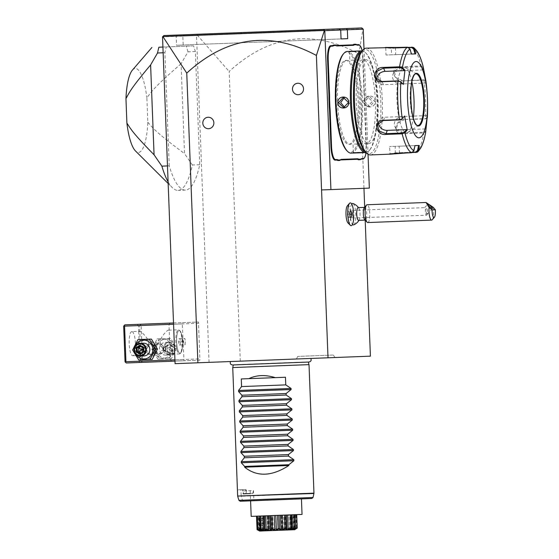 <?xml version="1.0" encoding="UTF-8"?>
<svg xmlns="http://www.w3.org/2000/svg" width="559" height="559" viewBox="0 0 559 559"><rect width="100%" height="100%" fill="white"/><g stroke="black" fill="none" stroke-linecap="round" stroke-linejoin="round"><path stroke-width="0.42" stroke-dasharray="2.79 2.1" d="M175.079 363.664L370.407 356.16M231.887 361.477L310.776 358.452L231.887 361.477M334.282 357.543L332.36 357.62M332.836 357.599L333.276 357.585M364 49.038L368.039 154.249M365.139 151.615A50.135 13.06 87.8 0 0 366.411 151.803A50.135 13.06 87.8 0 0 369.855 149.805L369.206 150.567A50.897 13.262 87.8 0 1 366.068 152.558A13.486 3.515 87.8 0 0 366.383 144.928L366.026 144.942A13.996 3.647 -92.2 0 1 363.881 158.511M366.026 144.942L364.706 110.584A26.21 6.827 87.8 0 1 364.636 105.441L364.349 97.965L364.713 98A26.72 6.96 -92.2 0 1 364.377 92.822L363.057 58.464A13.486 3.515 87.8 0 0 362.155 50.876A50.897 13.262 87.8 0 1 365.439 52.616A50.897 13.262 87.8 0 1 376.997 101.221A50.897 13.262 87.8 0 1 369.206 150.567M364.377 92.822L364.021 92.836A26.21 6.827 87.8 0 0 364.349 97.965M364.021 92.836L362.7 58.478A13.996 3.647 -92.2 0 0 359.521 45.111M240.279 361.156L229.155 71.482C269.242 34.84 312.453 28.956 358.794 53.832L363.965 188.313L369.338 188.11M358.794 53.832L363.015 28.872L197.39 35.238L229.155 71.482M321.565 189.941L363.965 188.313M364.685 207.207L365.188 220.288M351.178 225.682A11.404 2.97 87.8 0 0 353.561 219.366L350.549 218.143A8.909 2.32 -92.2 0 1 348.012 222.978M347.356 205.838A8.909 2.32 -92.2 0 1 350.255 210.463L353.162 209.017A11.404 2.97 87.8 0 0 350.304 202.896M350.549 218.143A10.747 2.802 87.8 0 0 352.498 224.397M353.7 224.879A10.747 2.802 87.8 0 0 355.81 214.097A10.747 2.802 87.8 0 0 352.883 203.511M351.716 204.077A10.747 2.802 87.8 0 0 350.255 210.463M209.066 362.358L196.509 35.573L197.39 35.238M196.509 35.573L182.828 36.097L183.17 45L176.546 45.251L341.053 38.934L183.17 45M196.936 35.161L197.509 34.26L184.344 34.763L182.828 36.097L340.711 30.032L176.204 36.349L176.546 45.251M339.103 28.823L177.056 35.042L176.204 36.349L162.529 36.88M199.926 360.164L184.023 360.772L182.276 323.913L182.562 322.627L198.459 322.012L199.926 360.164L126.327 362.987M167.483 165.932L169.237 165.869A81.439 21.214 -92.2 0 0 185.427 190.081A81.439 21.214 -92.2 0 0 199.717 164.695L195.364 51.54A81.439 21.214 -92.2 0 0 193.547 45.873L162.921 47.047M169.237 165.869L164.891 52.707A81.439 21.214 -92.2 0 1 166.275 46.921M237.987 32.701L245.142 32.429M361.75 27.95L197.509 34.26M177.056 35.042L163.885 35.552M174.981 361.121L184.023 360.772M171.103 361.268L138.618 362.518L171.103 361.268M198.836 323.277L141.141 325.492L142.51 361.093L200.206 358.878M142.51 361.093L141.755 361.757L140.952 361.156L125.048 361.764M142.224 362.379L141.755 361.757M153.809 349.2A9.461 9.14 87.8 0 1 162.578 339.39A9.461 9.14 87.8 0 1 172.067 348.495A9.461 9.14 87.8 0 1 163.305 358.305A9.461 9.14 87.8 0 1 153.809 349.2M141.141 325.492L140.337 324.884L140.763 324.234L198.459 322.012M173.521 322.976L182.562 322.627M124.86 324.842L140.763 324.234M169.643 323.123L137.151 324.374L169.643 323.123M173.563 324.248L182.276 323.913M174.932 359.849L183.645 359.514M137.248 349.836A9.461 9.14 87.8 0 1 146.011 340.026A9.461 9.14 87.8 0 1 155.507 349.13A9.461 9.14 87.8 0 1 146.737 358.941A9.461 9.14 87.8 0 1 137.248 349.836M123.679 326.163L139.582 325.548L140.952 361.156M139.582 325.548L140.337 324.884M131.854 331.578A12.088 3.151 87.8 0 0 129.171 343.778A12.088 3.151 87.8 0 0 132.776 355.734A12.088 3.151 87.8 0 0 135.46 343.533A12.088 3.151 87.8 0 0 131.854 331.578L139.219 331.291C139.869 330.201 149.015 338.181 148.561 343.03C149.386 347.831 140.875 356.495 140.148 355.454L139.589 354.804L138.716 331.99L139.219 331.291M132.776 355.734L140.148 355.454M138.995 325.576L168.986 324.423L138.995 325.576M169.608 354.322L170.111 353.63L169.23 330.816L168.678 330.159C167.952 329.118 159.441 337.783 160.265 342.583C159.811 347.432 168.958 355.419 169.608 354.322L179.432 353.945A12.088 3.151 87.8 0 1 175.819 341.989A12.088 3.151 87.8 0 1 178.503 329.789A12.088 3.151 -92.2 0 1 179.369 330.201A12.088 3.151 -92.2 0 1 182.115 341.745A12.088 3.151 -92.2 0 1 180.264 353.463A12.088 3.151 -92.2 0 1 179.432 353.945M169.831 360.045L139.841 361.198L169.831 360.045M163.535 348.823L158.84 354.357L153.222 349.221L158.428 343.673L163.535 348.823A5.087 4.912 -92.2 0 0 158.435 343.925A5.087 4.912 -92.2 0 0 153.718 349.2A5.087 4.912 -92.2 0 0 158.826 354.099A5.087 4.912 -92.2 0 0 163.542 348.823M145.78 349.508L150.888 354.658L156.087 349.109L150.476 343.981L145.78 349.508M168.678 330.159L178.503 329.789M179.187 330.446A11.404 2.97 -92.2 0 1 180.005 330.837A11.404 2.97 -92.2 0 1 182.597 341.724A11.404 2.97 -92.2 0 1 180.85 352.778A11.404 2.97 -92.2 0 1 180.068 353.232L180.019 353.232A11.404 2.97 87.8 0 0 182.548 341.731A11.404 2.97 87.8 0 0 179.139 330.446L179.187 330.446A11.404 2.97 -92.2 0 0 176.658 341.954A11.404 2.97 -92.2 0 0 180.068 353.232M180.019 353.232A11.404 2.97 -92.2 0 1 176.609 341.954A11.404 2.97 -92.2 0 1 179.139 330.446M178.978 338.684L179.935 338.642L180.536 341.808L180.18 345.001L179.222 345.036L178.621 341.877L178.978 338.684L184.847 338.454L185.448 341.619L185.092 344.812L184.135 344.847L183.534 341.689L183.89 338.495M179.935 338.642L184.847 338.454M178.621 341.877L183.534 341.689M179.222 345.036L184.135 344.847M180.18 345.001L185.092 344.812M180.536 341.808L185.448 341.619M145.459 349.522A5.345 5.157 -92.2 0 0 150.818 354.665A5.345 5.157 -92.2 0 0 155.772 349.123A5.345 5.157 -92.2 0 0 150.413 343.981A5.345 5.157 -92.2 0 0 145.459 349.522M155.591 349.13A5.087 4.912 87.8 0 1 150.874 354.406A5.087 4.912 87.8 0 1 145.773 349.508A5.087 4.912 87.8 0 1 150.49 344.232A5.087 4.912 87.8 0 1 155.591 349.13M153.543 349.207A5.345 5.157 -92.2 0 0 158.903 354.35A5.345 5.157 -92.2 0 0 163.857 348.816A5.345 5.157 -92.2 0 0 158.49 343.673A5.345 5.157 -92.2 0 0 153.543 349.207M152.195 359.451L140.854 359.884L134.796 349.927L140.071 339.537L151.412 339.103M138.688 359.968L140.854 359.884M132.63 350.011L134.796 349.927M135.571 353.826A9.461 9.14 87.8 0 1 135.271 345.979M143.481 343.226A6.366 6.142 -92.2 0 0 137.591 349.822A6.366 6.142 -92.2 0 0 143.97 355.943M137.905 339.62L140.071 339.537M140.931 346.419L141.727 345.895L144.942 347.656L143.307 347.719M141.944 346.971L141.727 345.895L140.099 345.965M143.397 350.311L145.088 351.415L144.942 347.656L143.342 348.886M140.393 353.477L142.014 353.414L145.088 351.415L143.446 351.492M141.182 352.96L142.014 353.414L142.147 352.331M168.462 338.447L174.52 348.404L169.237 358.794L157.897 359.227L151.838 349.277L157.121 338.887L170.628 338.363L176.686 348.32L171.41 358.71L160.07 359.144L154.005 349.193L159.287 338.803L170.628 338.363M174.52 348.404L176.686 348.32M169.237 358.794L171.41 358.71M157.121 338.887L159.287 338.803M151.838 349.277L154.005 349.193M157.897 359.227L160.07 359.144M174.715 348.397A9.461 9.14 87.8 0 1 165.953 358.2A9.461 9.14 87.8 0 1 156.457 349.096A9.461 9.14 87.8 0 1 165.226 339.292A9.461 9.14 87.8 0 1 174.715 348.397M159.448 348.984A6.366 6.142 87.8 0 1 165.345 342.387A6.366 6.142 87.8 0 1 171.725 348.509A6.366 6.142 87.8 0 1 165.834 355.105A6.366 6.142 87.8 0 1 159.448 348.984M162.928 348.851A6.366 6.142 87.8 0 1 168.825 342.255A6.366 6.142 87.8 0 1 175.205 348.376A6.366 6.142 -92.2 0 1 169.307 354.972A6.366 6.142 -92.2 0 1 162.928 348.851M163.71 348.816A5.723 5.527 -92.2 0 0 169.454 354.329A5.723 5.527 -92.2 0 0 174.757 348.397A5.723 5.527 87.8 0 0 169.014 342.884A5.723 5.527 87.8 0 0 163.71 348.816M165.548 351.003L165.373 346.496L165.848 346.853L168.916 344.854L172.13 346.615L172.277 350.374L169.209 352.373L165.995 350.612L165.848 346.853L165.373 346.496L165.848 346.853L164.227 346.915L167.085 348.69L167.302 344.917L164.227 346.915L164.374 350.675L167.085 348.69L167.588 352.436L169.209 352.373L169.405 353.113L165.548 351.003L165.995 350.612L165.548 351.003L165.995 350.612L164.374 350.675L167.588 352.436L170.656 350.43L167.085 348.69L170.516 346.678L172.92 346.203L173.087 350.717L170.656 350.43L170.516 346.678L167.302 344.917L168.916 344.854L169.056 344.092L172.92 346.203M165.869 346.839L166.016 350.626L169.209 352.373M165.862 346.853L168.916 344.854M193.547 45.873L158.903 47.201M164.891 52.707L163.137 52.777M168.098 181.857A81.439 21.214 87.8 0 0 172.228 187.565A81.439 21.214 87.8 0 0 178.062 190.36A81.439 21.214 87.8 0 0 192.345 164.982L199.717 164.695M195.364 51.54L187.999 51.819L181.081 63.761L184.533 153.599L192.345 164.982M187.999 51.819A81.439 21.214 87.8 0 0 186.182 46.152M181.081 63.761C154.046 87.295 152.209 90.831 146.863 97.811L147.807 122.281A41.995 10.942 -92.2 0 1 135.481 150.965M132.378 70.154A41.995 10.942 -92.2 0 1 146.863 97.811M147.807 122.281C153.669 128.829 155.765 132.21 184.533 153.599M358.948 220.344A11.453 11.453 0 0 0 359.269 219.792A6.366 1.656 -92.2 0 0 360.031 213.936A6.366 1.656 87.8 0 0 358.822 208.158A6.366 1.656 87.8 0 0 358.13 207.641M359.269 219.792A6.366 1.656 -92.2 0 1 358.619 220.358M347.957 217.584L348.907 217.549L349.263 214.349L348.669 211.19L347.712 211.225L347.356 214.418L347.957 217.584L350.409 217.486L348.907 217.549M349.263 214.349L347.356 214.418M348.669 211.19L347.712 211.225M364.524 207.396L364.754 207.389A6.366 1.656 87.8 0 1 366.655 213.678A6.366 1.656 -92.2 0 1 365.244 220.099A6.366 1.656 -92.2 0 1 364.782 219.883M364.754 207.389A6.366 1.656 87.8 0 0 364.314 207.641M367.794 222.552A8.909 2.32 -92.2 0 0 369.772 213.559A8.909 2.32 87.8 0 0 367.109 204.748M433.239 207.305A8.909 2.32 -92.2 0 1 433.609 211.106A8.909 2.32 -92.2 0 1 432.247 219.743M427.069 208.982L427.418 213.741L426.957 214.775A3.815 0.992 -92.2 0 0 427.369 211.351A3.815 0.992 87.8 0 0 427.069 208.982L424.644 207.682L427.712 204.252M352.869 210.387L424.77 207.627L425.511 209.045A3.815 0.992 87.8 0 0 425.385 211.421A3.815 0.992 -92.2 0 0 426.524 215.201L353.162 218.017A3.815 0.992 -92.2 0 1 352.023 214.244A3.815 0.992 -92.2 0 1 352.869 210.387A3.815 0.992 -92.2 0 1 354.008 214.167A3.815 0.992 -92.2 0 1 353.162 218.017M427.013 214.069L427.216 214.111A3.179 0.587 41.8 0 1 426.496 213.776L425.511 209.045M427.216 214.111A3.179 0.587 41.8 0 0 427.342 214.125A3.179 0.587 -138.2 0 0 427.453 214.083L432.456 208.486M427.418 213.741L426.496 213.776L427.418 213.741A3.179 0.587 -138.2 0 1 427.453 214.083M426.957 214.775A3.815 0.992 -92.2 0 1 426.524 215.201M364.636 105.441L364.992 105.378L364.713 98M366.383 144.928L365.062 110.57A26.72 6.96 -92.2 0 1 364.992 105.378M348.907 144.327A41.995 10.942 87.8 0 0 358.228 101.941A41.995 10.942 87.8 0 0 345.686 60.4A41.995 10.942 87.8 0 0 336.364 102.786A41.995 10.942 87.8 0 0 348.907 144.327L350.137 144.278A41.995 10.942 87.8 0 0 359.458 101.899A41.995 10.942 87.8 0 0 346.915 60.358A41.995 10.942 87.8 0 0 337.594 102.737A41.995 10.942 87.8 0 0 350.137 144.278M345.686 60.4L346.915 60.358M346.859 150.692A50.135 13.06 87.8 0 0 350.451 152.418A50.135 13.06 87.8 0 0 361.575 101.815A50.135 13.06 87.8 0 0 346.601 52.218A50.135 13.06 87.8 0 0 343.149 54.209M353.148 152.977L353.526 152.551L363.35 152.174L353.358 152.53L352.862 153.061M364.056 152.628L363.518 152.139L363.86 152.663L358.445 152.579M351.213 153.152A50.897 13.262 87.8 0 0 362.511 101.78A50.897 13.262 87.8 0 0 347.307 51.428M354.56 51.442L359.954 50.939L359.479 51.47L349.661 51.847L359.661 51.484L360.15 50.96M375.159 101.291C375.082 93.975 363.678 94.436 364.349 101.71C364.244 109.033 375.655 108.572 375.159 101.291L374.53 101.319L369.345 96.421L364.713 101.696L369.737 106.594L374.53 101.319M369.855 149.805A50.135 13.06 87.8 0 0 377.535 101.2A50.135 13.06 87.8 0 0 366.152 53.329A50.135 13.06 87.8 0 0 362.56 51.603A50.135 13.06 87.8 0 0 361.303 51.889M354.154 111.143A41.995 10.942 87.8 0 0 366.096 143.663A41.995 10.942 87.8 0 0 375.417 101.284A41.995 10.942 87.8 0 0 362.875 59.743A41.995 10.942 87.8 0 0 353.463 93.08M362.875 59.743L365.572 59.638A41.995 10.942 87.8 0 0 356.251 102.017A41.995 10.942 87.8 0 0 368.8 143.558A41.995 10.942 87.8 0 0 378.115 101.179A41.995 10.942 87.8 0 0 365.572 59.638M366.096 143.663L368.8 143.558M365.446 151.936A52.169 13.591 87.8 0 0 369.185 153.732A52.169 13.591 87.8 0 0 380.763 101.074A52.169 13.591 87.8 0 0 365.181 49.465A52.169 13.591 87.8 0 0 361.589 51.54M389.812 154.005L395.444 152.859L411.71 152.23L413.548 150.63L414.624 145.619L389.553 146.584L399.168 146.213L399.412 152.705L390.084 153.697L389.553 146.584M409.978 49.01L407.693 47.697L391.426 48.326L386.024 47.899L395.402 48.172L409.006 47.648M385.235 47.48L385.724 47.613M395.451 47.669L395.646 54.663L386.031 55.034L391.677 54.817L391.251 47.829M427.307 117.683L425.399 118.662L404.227 119.472C394.368 119.675 392.607 135.012 402.634 133.79L423.806 132.972L425.72 131.896L425.266 131.393L425.315 128.905L400.978 129.842A7.637 6.387 -26.5 0 1 394.885 126.6A7.637 6.387 -26.5 0 1 402.459 116.552L404.045 119.738L397.477 123.441L396.59 130.03L402.564 133.028L423.743 132.217L425.266 131.393M413.017 152.181L399.412 152.705L399.524 153.201M370.463 154.955A53.447 13.919 87.8 0 0 382.328 101.018A53.447 13.919 87.8 0 0 366.362 48.151M423.47 69.435L423.051 69.917L422.807 67.436L423.226 66.898L421.234 65.976L400.055 66.787C390 66.318 392.858 81.467 402.746 80.936L423.925 80.119L425.895 80.95M402.746 80.936L423.722 79.874L425.301 80.573L425.546 83.053L401.208 83.99A7.637 6.387 -157.9 0 1 392.886 74.55A7.637 6.387 -157.9 0 1 398.707 70.853L400.048 67.548L394.326 71L395.709 77.491L402.543 80.685L401.208 83.99M425.713 80.58L424.945 80.105L425.755 80.859M427.153 118.068L425.224 118.927L404.227 119.472M427.174 117.781L426.748 118.103L426.796 115.615L427.356 115.133M399.168 146.213L414.624 145.619M378.506 122.784A7.637 6.387 22.1 0 1 378.897 120.926A7.637 6.387 22.1 0 1 384.725 117.229L404.157 116.482M402.906 83.92L383.474 84.668A7.637 6.387 153.5 0 1 377.381 81.425A7.637 6.387 153.5 0 1 376.85 79.609M395.646 54.663L411.473 54.055L411.103 54.069L409.649 49.15M411.103 54.069L391.677 54.817M415.728 53.895L415.078 53.916M422.807 67.436L421.227 66.738L400.048 67.548L400.055 66.787M426.14 83.494L425.546 83.053M423.051 69.917L398.714 70.853M426.796 115.615L402.459 116.552M425.769 129.346L425.315 128.905M418.593 145.466L419.243 145.445M416.008 73.872A25.833 6.729 87.8 0 0 415.98 73.872L416.036 73.872A25.833 6.729 87.8 0 0 410.306 99.942A25.833 6.729 87.8 0 0 418.02 125.495L417.964 125.502A25.833 6.729 87.8 0 0 417.992 125.495M415.98 73.872A25.833 6.729 87.8 0 0 410.243 99.942A25.833 6.729 87.8 0 0 417.964 125.502M411.878 81.754A32.701 8.518 87.8 0 0 405.575 67.8A32.701 8.518 87.8 0 0 396.974 100.452A32.701 8.518 87.8 0 0 408.056 132.357A32.701 8.518 87.8 0 0 413.269 117.963M348.956 51.393L349.487 51.875L349.249 51.449M359.661 51.484L359.982 59.876L349.808 60.267L349.487 51.875M362.525 101.78L367.158 96.504L372.343 101.403L367.549 106.678L362.525 101.78M353.351 152.537L353.029 144.145L363.203 143.754L363.525 152.146M344.749 107.426L345.846 107.51L350.486 102.241L345.462 97.343L344.365 97.511M306.884 361.952L233.362 364.775L306.884 361.952M232.733 367.563L309.022 364.629M240.915 489.747L245.911 489.558L237.603 489.873L240.915 489.747L241.208 496.266L313.927 493.471M243.277 490.928L242.599 489.684L243.046 494.03L243.549 493.625L243.277 490.928L250.194 490.662L250.299 493.751L243.291 494.016M237.603 489.873L237.896 496.392L239.098 500.333L240.335 501.234L250.586 500.836L250.278 493.366L243.549 493.625M250.278 493.366L250.194 490.662M250.229 491.354L250.264 492.409M253.898 500.71L301.448 498.887L253.898 500.71L253.506 490.536L246.589 490.802L245.911 489.558L245.017 493.953L250.313 493.751M245.017 493.953L243.046 494.03M243.647 501.102L242.41 500.207L241.208 496.266M246.589 490.802L246.051 493.527L245.45 493.932M252.444 493.667L252.78 493.269L246.051 493.527M253.576 492.283L253.332 491.235L252.78 493.269M253.506 490.536L253.332 491.235M302.042 514.427L251.18 516.383M296.598 514.636L288.8 514.937L289.499 528.597L288.744 514.937L256.504 516.181L296.598 514.636M297.227 527.745L295.159 529.303L294.6 514.713M296.242 514.65L296.745 527.759L295.159 529.303L294.467 514.72M296.745 527.759L296.626 528.101C293.734 530.288 293.922 530.281 297.199 528.08M296.556 528.108L296.396 527.773L293.154 529.38L293.72 528.213C291.861 530.358 292.811 530.323 296.556 528.108L296.626 528.101M296.396 527.773L295.886 514.664M293.817 529.352L293.258 514.769M293.154 529.38L292.595 514.79M294.013 527.864L293.51 514.755M293.573 528.22L293.23 527.899L290.47 529.478L289.359 529.52L289.248 528.052L288.814 528.402C288.227 530.498 289.814 530.435 293.573 528.22L293.72 528.213M293.23 527.899L292.727 514.783M290.47 529.478L289.904 514.895M289.359 529.52L288.8 514.937M288.605 528.409L288.13 528.094L285.516 529.673L284.091 529.722L283.022 528.29L282.498 528.646C283.266 530.687 285.3 530.61 288.605 528.409L288.814 528.402M288.13 528.094L287.626 514.979M285.516 529.673L284.95 515.084M284.091 529.722L283.532 515.139M283.022 528.29L282.512 515.181M282.253 528.653L281.701 528.339L279.556 529.897L277.991 529.96L276.076 528.555L275.531 528.912C277.571 530.91 279.807 530.819 282.253 528.653L282.498 528.646M281.701 528.339L281.198 515.23M279.556 529.897L278.99 515.314M277.991 529.96L277.432 515.377M276.076 528.555L275.573 515.447M275.28 528.926L274.714 528.611L273.309 530.142L271.786 530.198L269.256 528.821L268.76 529.17C271.835 531.127 274.008 531.043 275.28 528.926L275.531 528.912M274.714 528.611L274.21 515.496M273.309 530.142L272.743 515.552M271.786 530.198L271.227 515.615M269.256 528.821L268.753 515.705M268.53 529.184L268.02 528.863L267.523 530.358L266.238 530.414L263.387 529.045L263.003 529.394C266.741 531.323 268.586 531.253 268.53 529.184L268.76 529.17M268.02 528.863L267.516 515.754M267.495 530.023L266.964 515.775L267.495 530.023M266.238 530.414L265.679 515.824M263.387 529.045L262.884 515.929M262.821 529.401L262.423 529.08L262.905 530.54L262.003 530.575L259.173 529.205L258.943 529.548C262.912 531.469 264.204 531.42 262.821 529.401L263.003 529.394M261.878 515.971L262.388 529.247L261.919 515.971M262.905 530.54L262.346 515.95M262.003 530.575L261.444 515.985M259.173 529.205L258.67 516.097M258.838 529.555L260.012 530.652L257.077 529.625L260.18 530.966L258.593 529.226L258.09 516.118M260.012 530.652L259.446 516.062M259.6 530.666L259.041 516.083M257.126 529.282L256.623 516.174M257.007 529.289L259.32 530.68L258.754 516.09M259.18 530.631L258.621 516.097M259.18 530.68L257.489 529.268M260.487 529.639L259.963 516.048M261.186 530.603L260.627 516.02M264.987 530.456L264.421 515.873M286.816 529.618L286.257 515.035M291.435 529.443L290.876 514.86M293.775 514.748L294.334 529.331L295.634 527.808L294.355 529.247M294.726 528.849L294.181 514.727M260.18 530.966L258.95 529.541M295.061 529.261L295.432 529.233M285.474 377.248L241.278 378.946M332.766 355.056L297.779 356.404L332.766 355.056M281.897 31.018L282.197 31.975M165.373 346.496L169.056 344.092M173.087 350.717L169.405 353.113M363.057 58.464L362.7 58.478M365.062 110.57L364.706 110.584M395.311 153.369L395.192 146.367M411.571 152.74L411.71 152.23M407.518 47.201L407.693 47.697M423.722 79.874L423.925 80.119A53.447 13.919 -92.2 0 1 425.399 118.662L425.224 118.927M423.743 132.217L423.806 132.972A53.447 13.919 -92.2 0 1 415.854 152.579M411.801 47.04A53.447 13.919 -92.2 0 1 421.234 65.976L421.227 66.738M402.634 133.79L400.978 129.842M383.383 120.534L384.725 117.229M383.474 84.668L381.888 81.481M364.349 101.71L364.713 101.696M313.955 493.143L241.153 495.938M313.012 497.496L242.41 500.207M170.209 323.102L168.986 324.423L169.23 330.816M170.111 353.63L170.355 360.024L171.676 361.247M138.716 331.99L138.471 325.59L137.151 324.374M139.589 354.804L139.841 361.198L138.618 362.518M180.005 330.837L179.369 330.201M180.85 352.778L180.264 353.463M165.345 342.387L168.825 342.255M165.834 355.105L169.307 354.972M185.427 190.081L178.062 190.36M168.161 183.513L172.228 187.565M358.822 208.158A11.453 11.453 0 0 0 358.459 207.627M366.152 53.329L365.439 52.616M389.337 154.172L389.833 153.641M377.458 124.475L378.897 120.926M375.669 78.001L377.381 81.425M385.759 47.955L386.031 55.034M394.326 71L392.886 74.55M396.59 130.03L394.885 126.6M417.035 74.151L405.575 67.8M418.998 125.146L408.056 132.357M367.158 96.504L369.345 96.421M367.549 106.678L369.737 106.594M345.846 107.51L343.666 107.594M345.462 97.343L343.275 97.427M308.226 362.064L232.53 364.971M297.779 356.404L296.403 359.004M333.381 355.035L334.946 357.522"/><path stroke-width="0.84" d="M365.188 220.288L370.407 356.16L175.079 363.664L162.529 36.88L163.885 35.552L346.391 28.537L347.335 29.774L347.677 38.676L341.053 38.934L347.677 38.676M333.996 357.557L334.513 357.536M332.36 357.62L332.836 357.599M333.276 357.585L333.66 357.571M162.83 36.475L186.755 73.11L197.879 362.784M186.755 73.11C226.842 36.468 270.053 30.584 316.394 55.46L328.007 357.788M202.812 123.197A5.723 5.527 87.8 0 1 208.123 117.257A5.723 5.527 87.8 0 1 213.866 122.77A5.723 5.527 87.8 0 1 208.563 128.703A5.723 5.527 87.8 0 1 202.812 123.197M292.49 89.188A5.723 5.527 87.8 0 1 297.793 83.256A5.723 5.527 87.8 0 1 303.537 88.762A5.723 5.527 87.8 0 1 298.233 94.695A5.723 5.527 87.8 0 1 292.49 89.188M316.394 55.46L324.437 30.354L324.807 30.64L330.914 189.585L321.565 189.941M324.807 30.64L363.231 29.166L364 49.038M368.039 154.249L369.338 188.11L330.914 189.585M245.142 32.429L339.103 28.823L340.711 30.032L341.053 38.934M330.215 111.905L329.593 111.933A26.21 6.827 87.8 0 0 329.265 106.797L328.971 99.32A26.21 6.827 87.8 0 0 328.909 94.185L327.588 59.827A13.996 3.647 -92.2 0 1 330.697 45.698L332.025 45.649A26.21 6.827 87.8 0 0 333.346 45.083L333.87 45.572A26.72 6.96 -92.2 0 1 332.535 46.138L331.207 46.187A13.486 3.515 87.8 0 0 328.21 59.799L329.531 94.157A26.72 6.96 -92.2 0 1 329.6 99.348L329.88 106.727A26.72 6.96 -92.2 0 1 330.215 111.905L331.536 146.262A13.486 3.515 87.8 0 0 335.561 159.608L336.895 159.56A26.72 6.96 -92.2 0 1 338.265 160.014L340.186 159.937A26.72 6.96 -92.2 0 1 341.521 159.378L357.432 158.77A26.72 6.96 -92.2 0 1 358.801 159.224L360.723 159.154A26.72 6.96 -92.2 0 1 362.057 158.588L363.385 158.539A13.486 3.515 87.8 0 0 364.314 158.001A13.486 3.515 87.8 0 0 366.061 152.558A50.897 13.262 87.8 0 1 365.705 152.593L352.862 153.061M329.593 111.933L330.914 146.29A13.996 3.647 -92.2 0 0 335.093 160.133L336.427 160.084A26.21 6.827 87.8 0 1 337.783 160.545L339.732 160.468L340.186 159.937M341.521 159.378L341.046 159.909A26.21 6.827 87.8 0 0 339.732 160.468M341.046 159.909L356.963 159.294A26.21 6.827 87.8 0 1 358.319 159.755L360.269 159.678L360.723 159.154M362.057 158.588L361.582 159.119A26.21 6.827 87.8 0 0 360.269 159.678M361.582 159.119L362.917 159.07A13.996 3.647 -92.2 0 0 363.881 158.511L364.314 158.001M359.032 45.118L358.522 44.629A13.996 3.647 -92.2 0 1 359.521 45.111L359.996 45.579A13.486 3.515 87.8 0 0 359.032 45.118L357.697 45.167A26.72 6.96 -92.2 0 1 356.328 44.713L354.406 44.79A26.72 6.96 -92.2 0 1 353.078 45.349L337.161 45.957A26.72 6.96 -92.2 0 1 335.791 45.503L333.87 45.572M358.522 44.629L357.187 44.678A26.21 6.827 87.8 0 1 355.831 44.224L353.882 44.294L354.406 44.79M353.078 45.349L352.561 44.86A26.21 6.827 87.8 0 0 353.882 44.294M352.561 44.86L336.651 45.468A26.21 6.827 87.8 0 1 335.295 45.013L333.346 45.083M346.391 28.537L361.75 27.95L363.231 29.166M363.965 188.313L364.685 207.207M350.339 225.291L348.012 222.978A8.909 2.32 -92.2 0 1 345.993 214.474A8.909 2.32 -92.2 0 1 347.356 205.838L349.494 203.35A11.404 2.97 87.8 0 0 347.747 214.404A11.404 2.97 87.8 0 0 350.339 225.291A11.404 2.97 87.8 0 0 351.157 225.682A11.404 2.97 87.8 0 0 351.178 225.682A11.404 2.97 87.8 0 0 353.609 219.331A9.426 2.453 87.8 0 1 353.015 214.202A9.426 2.453 87.8 0 1 353.218 209.045A11.404 2.97 87.8 0 0 350.325 202.896A11.404 2.97 87.8 0 0 350.276 202.903A11.404 2.97 87.8 0 0 349.494 203.35M352.498 224.397A10.747 2.802 87.8 0 0 353.7 224.879A11.453 11.453 0 0 0 358.948 220.344M358.459 207.627A11.453 11.453 0 0 0 352.883 203.511A10.747 2.802 87.8 0 0 351.716 204.077M184.344 34.763L237.987 32.701M163.165 36.552L324.43 30.354L323.738 29.41M174.932 359.849L125.943 361.729L125.523 362.386L126.327 362.987L174.981 361.121M125.523 362.386L125.048 361.764L123.679 326.163L124.86 324.842L173.521 322.976M124.105 325.506L124.58 326.128L173.563 324.248M125.943 361.729L124.58 326.128M149.246 339.187L151.412 339.103L157.477 349.061L152.195 359.451L138.688 359.968L132.63 350.011L137.905 339.62L149.246 339.187L155.304 349.144L150.029 359.528M135.271 345.979A9.461 9.14 87.8 0 1 152.859 349.235A9.461 9.14 87.8 0 1 135.571 353.826M140.491 356.076L143.97 355.943A6.366 6.142 -92.2 0 0 149.861 349.347A6.366 6.142 -92.2 0 0 143.481 343.226L140.002 343.359A6.366 6.142 -92.2 0 0 134.111 349.955A6.366 6.142 87.8 0 0 140.491 356.076A6.366 6.142 87.8 0 0 146.388 349.487A6.366 6.142 -92.2 0 0 140.002 343.359M155.304 349.144L157.477 349.061M145.606 349.515A5.723 5.527 87.8 0 1 140.302 355.447A5.723 5.527 87.8 0 1 134.558 349.941A5.723 5.527 -92.2 0 1 139.862 344.002A5.723 5.527 -92.2 0 1 145.606 349.515M143.768 347.328L139.911 345.217L136.221 347.614L136.396 352.128L140.253 354.238L143.942 351.835L143.768 347.328L143.321 347.719L143.768 347.328L143.321 347.719L143.467 351.478L140.372 353.484L143.446 351.492L143.3 347.705L140.106 345.958L137.039 347.964L137.179 351.723L140.393 353.477M143.942 351.835L143.467 351.478M140.253 354.238L140.4 353.477M136.396 352.128L138.8 351.66L142.231 349.641L141.944 346.971M136.221 347.614L138.653 347.901L142.231 349.641L143.342 348.886M139.911 345.217L140.106 345.958L143.3 347.712M143.397 350.311L142.231 349.641L142.147 352.331M141.182 352.96L138.8 351.66L138.653 347.901L140.931 346.419M162.921 47.047L158.903 47.201A81.439 21.214 -92.2 0 0 157.526 52.993L163.137 52.777M151.901 47.473L132.378 70.154A41.995 10.942 -92.2 0 0 125.957 98.615C129.786 91.69 131.092 88.182 150.609 64.935L154.06 154.773L161.872 166.149L167.483 165.932M150.609 64.935L157.526 52.993M161.872 166.149A81.439 21.214 87.8 0 0 168.098 181.857M168.161 183.513L135.481 150.965A41.995 10.942 -92.2 0 1 126.893 123.085L125.957 98.615M154.06 154.773C132.818 133.091 131.246 129.695 126.893 123.085M364.524 207.396L358.13 207.641A6.366 1.656 87.8 0 0 356.719 214.062A6.366 1.656 -92.2 0 0 358.619 220.358L365.013 220.113M350.276 202.903L350.325 202.896A11.404 2.97 87.8 0 0 347.796 214.404A11.404 2.97 87.8 0 0 351.206 225.682L351.157 225.682M350.409 217.486L351.366 217.451L351.723 214.251L351.122 211.092L350.165 211.127L349.808 214.328L350.409 217.486L351.366 217.451M351.122 211.092L350.165 211.127M351.723 214.251L349.808 214.328M367.158 222.244L364.782 219.883A6.366 1.656 -92.2 0 1 363.343 213.811A6.366 1.656 87.8 0 1 364.314 207.641L366.494 205.104A8.909 2.32 87.8 0 0 365.132 213.741A8.909 2.32 -92.2 0 0 367.158 222.244A8.909 2.32 -92.2 0 0 367.794 222.552L431.632 220.099A8.909 2.32 -92.2 0 1 428.97 211.288A8.909 2.32 -92.2 0 1 429.046 207.466L432.072 209.891A6.366 1.656 87.8 0 0 434.427 217.206A6.366 1.656 87.8 0 0 435.321 209.772L432.072 209.891M435.321 209.772L433.239 207.305L426.035 202.484L367.109 204.748A8.909 2.32 87.8 0 0 366.494 205.104M434.427 217.206L432.247 219.743A8.909 2.32 -92.2 0 1 431.632 220.099M426.035 202.484L429.046 207.466M427.831 204.203A3.179 0.587 41.8 0 0 427.712 204.252A3.179 0.587 41.8 0 0 429.473 206.606A3.179 0.587 41.8 0 0 432.345 208.535A3.179 0.587 41.8 0 0 432.456 208.486A3.179 0.587 41.8 0 0 430.696 206.131A3.179 0.587 41.8 0 0 427.831 204.203M328.971 99.32L329.6 99.348M335.295 45.013L335.791 45.503M355.831 44.224L356.328 44.713M348.956 51.393L361.792 50.869A50.897 13.262 87.8 0 1 362.162 50.876A13.486 3.515 87.8 0 0 359.996 45.579M358.319 159.755L358.801 159.224M337.783 160.545L338.265 160.014M329.265 106.797L329.88 106.727M354.56 51.442L347.307 51.428A50.897 13.262 87.8 0 0 343.806 53.447L343.149 54.209A50.135 13.06 87.8 0 0 335.477 102.814A50.135 13.06 87.8 0 0 346.859 150.692L347.565 151.398A50.897 13.262 87.8 0 0 351.213 153.152L353.148 152.977M343.806 53.447A50.897 13.262 87.8 0 0 336.015 102.8A50.897 13.262 87.8 0 0 347.565 151.398M361.792 50.869A50.897 13.262 87.8 0 0 350.5 102.241A50.897 13.262 87.8 0 0 365.705 152.593M348.655 102.311C349.326 109.606 337.916 110.025 337.853 102.723C337.363 95.428 348.774 95.009 348.655 102.311L343.666 107.594L338.474 102.702L343.275 97.427L348.299 102.325M358.445 152.579L353.057 153.075M361.303 51.889A50.135 13.06 87.8 0 0 351.436 102.206A50.135 13.06 87.8 0 0 365.139 151.615M353.463 93.08A41.995 10.942 87.8 0 0 354.154 111.143M385.235 47.48L413.031 47.333L414.233 48.85L415.728 53.895L411.473 54.055L409.978 49.01L407.518 47.201L366.362 48.151A53.447 13.919 87.8 0 0 362.686 50.275L361.589 51.54A52.169 13.591 87.8 0 0 353.602 102.122A52.169 13.591 87.8 0 0 365.446 151.936L366.634 153.117A53.447 13.919 87.8 0 0 370.463 154.955L389.337 154.172M362.686 50.275A53.447 13.919 87.8 0 0 354.504 102.087A53.447 13.919 87.8 0 0 366.634 153.117M411.571 152.74L413.891 150.748L414.988 145.606L419.243 145.445L418.139 150.588L417.063 152.188L389.616 154.221L395.311 153.369L411.571 152.74A53.447 13.919 -92.2 0 1 402.138 133.804L385.871 134.433C375.725 135.676 372.825 120.527 383.188 120.283L399.454 119.654L401.865 119.06L404.576 116.006L407.245 130.058L404.891 132.7L402.138 133.804L402.145 133.042L385.878 133.671L378.855 130.946L377.458 124.475L383.383 120.534L399.65 119.905L401.865 119.06M409.978 49.01A51.561 13.43 -92.2 0 0 402.396 67.695L404.94 70.148L403.36 84.367L400.817 81.914L397.973 81.118L381.706 81.747C371.4 82.32 373.042 66.982 383.299 67.429L399.566 66.807L402.396 67.695L401.9 68.24L404.381 70.63L384.955 71.377A7.637 6.387 153.5 0 0 376.85 79.609M413.891 150.748A51.561 13.43 -92.2 0 1 404.891 132.7L404.36 132.197L402.145 133.042M404.576 116.006L402.228 118.648A51.561 13.43 -92.2 0 1 400.817 81.914L398.155 80.852L381.888 81.481L375.669 78.001L376.563 71.44L383.362 68.191L399.629 67.562L401.9 68.24M425.685 132.085L427.153 118.068M409.006 47.648L411.669 47.55L413.625 49.003L414.233 48.85A51.561 13.43 -92.2 0 1 423.226 66.898L425.895 80.95A51.561 13.43 -92.2 0 1 427.307 117.683L427.174 117.781M425.72 131.896A51.561 13.43 -92.2 0 1 418.139 150.588L417.524 150.483L415.679 152.083L413.017 152.181M416.05 61.518A38.173 9.943 87.8 0 0 407.581 100.047A38.173 9.943 87.8 0 0 418.984 137.814A38.173 9.943 87.8 0 0 427.453 99.285A38.173 9.943 87.8 0 0 416.05 61.518M407.245 130.058L406.652 129.618L404.36 132.197M406.652 129.618L387.219 130.366A7.637 6.387 22.1 0 1 378.506 122.784M403.36 84.367L400.426 81.53M404.94 70.148L404.381 70.63M413.625 49.003L415.078 53.916L411.473 54.055M415.728 53.895L415.078 53.916L415.728 53.895M414.988 145.606L419.243 145.445L418.593 145.466L417.524 150.483M417.992 125.495A25.833 6.729 87.8 0 0 418.998 125.146A25.833 6.729 87.8 0 0 423.694 99.425A25.833 6.729 87.8 0 0 417.035 74.151A25.833 6.729 87.8 0 0 416.008 73.872M413.269 117.963A32.701 8.518 87.8 0 0 414.002 99.802A32.701 8.518 87.8 0 0 411.878 81.754M344.365 97.511L340.662 102.618L344.749 107.426M307.702 364.678L232.733 367.563L237.666 496.071L313.955 493.143L309.022 364.629L307.702 364.678M301.448 498.887L302.042 514.427L251.18 516.383L250.586 500.836L311.824 498.488L240.335 501.234M294.747 529.317L294.726 528.849L294.334 529.331L294.747 529.317L297.102 527.745L296.598 514.636M297.102 527.745L294.355 529.247M294.083 529.729L260.291 531.029L294.684 529.708L297.178 528.08M297.199 528.08L296.724 514.629M256.986 516.16L257.629 529.604C260.683 531.553 260.494 531.567 257.056 529.625L256.504 516.181M257.007 529.289L257.608 529.548M258.817 530.386L259.18 530.631M257.699 529.597L257.839 529.254L260.522 530.631L261.186 530.603L260.536 529.492C262.548 531.483 261.605 531.518 257.699 529.597L257.629 529.604M257.839 529.254L257.336 516.146M260.522 530.631L260.487 529.639M260.214 529.163L259.711 516.055M260.683 529.485L260.997 529.135L263.876 530.505L264.987 530.456L264.98 528.982L265.441 529.303C266.189 531.343 264.596 531.406 260.683 529.485L260.536 529.492M260.997 529.135L260.494 516.027M263.876 530.505L263.317 515.915M264.246 515.88L264.77 529.548L264.477 515.873M265.651 529.289L266.098 528.94L268.83 530.309L270.256 530.253L271.213 528.744L271.758 529.059C271.15 531.155 269.117 531.232 265.651 529.289L265.441 529.303M266.098 528.94L265.595 515.831M268.83 530.309L268.271 515.726M270.256 530.253L269.69 515.671M271.213 528.744L270.71 515.629M272.002 529.052L272.533 528.695L274.79 530.086L276.356 530.023L278.151 528.479L278.724 528.793C276.845 530.938 274.602 531.022 272.002 529.052L271.758 529.059M272.533 528.695L272.03 515.58M274.79 530.086L274.231 515.496M276.356 530.023L275.797 515.44M278.151 528.479L277.648 515.363M278.976 528.779L279.514 528.423L281.037 529.841L282.554 529.785L284.971 528.213L285.495 528.528C282.581 530.715 280.408 530.798 278.976 528.779L278.724 528.793M279.514 528.423L279.011 515.314M281.037 529.841L280.478 515.258M282.554 529.785L281.995 515.195M284.971 528.213L284.468 515.105M285.726 528.521L286.208 528.164L286.816 529.618L288.109 529.569L290.841 527.989L291.253 528.311C287.675 530.519 285.831 530.589 285.726 528.521L285.495 528.528M286.208 528.164L285.705 515.056M286.278 515.035L286.816 529.618M288.109 529.569L287.55 514.986M290.841 527.989L290.338 514.881M291.435 528.304L291.805 527.955L291.435 529.443L292.343 529.408L295.054 527.829L295.313 528.15C291.498 530.372 290.205 530.421 291.435 528.304L291.253 528.311M291.351 514.839L291.861 528.115L291.302 514.839M292.343 529.408L291.777 514.825M295.054 527.829L294.551 514.713M294.188 529.659L295.313 528.15M295.418 528.15L295.131 514.692M259.614 530.952L260.291 531.029M258.908 530.638L257.056 529.625M275.273 377.639L248.825 378.66C256.623 374.942 265.441 374.607 275.273 377.639L285.474 377.248L285.768 384.878L291.078 388.463L291.12 389.546L286.096 393.529L286.159 395.045L291.47 398.637L291.505 399.713L286.488 403.703L286.55 405.219L291.854 408.811L291.896 409.887L286.879 413.877L286.935 415.393L292.245 418.984L292.287 420.061L287.27 424.043L287.326 425.567L292.637 429.151L292.678 430.234L287.661 434.217L287.717 435.734L293.028 439.325L293.07 440.408L288.053 444.391L288.109 445.907L293.419 449.499L293.461 450.575L288.444 454.565L288.5 456.081L293.81 459.673L293.852 460.749L288.835 464.732L288.863 465.493L244.667 467.191C257.105 477.058 271.835 476.492 288.863 465.493M293.852 460.749L241.299 462.768L244.639 466.43L244.667 467.191M241.299 462.768L241.257 461.692L244.304 457.779L288.5 456.081M293.461 450.575L240.908 452.594L244.248 456.263L244.304 457.779M240.908 452.594L240.873 451.518L243.913 447.605L288.109 445.907M293.07 440.408L240.524 442.421L243.857 446.089L243.913 447.605M240.524 442.421L240.482 441.344L243.521 437.431L287.717 435.734M292.678 430.234L240.132 432.254L243.465 435.915L243.521 437.431M240.132 432.254L240.091 431.171L243.137 427.265L287.326 425.567M292.287 420.061L239.741 422.08L243.074 425.741L243.137 427.265M239.741 422.08L239.699 420.997L242.746 417.091L286.935 415.393M291.896 409.887L239.35 411.906L242.683 415.568L242.746 417.091M239.35 411.906L239.308 410.83L242.354 406.917L286.55 405.219M291.505 399.713L238.959 401.732L242.292 405.401L242.354 406.917M238.959 401.732L238.917 400.656L241.963 396.743L286.159 395.045M291.12 389.546L238.567 391.559L241.9 395.227L241.963 396.743M238.567 391.559L238.525 390.482L241.572 386.576L285.768 384.878M248.825 378.66L241.278 378.946L241.572 386.576M244.639 466.43L288.835 464.732M244.248 456.263L288.444 454.565M243.857 446.089L288.053 444.391M243.465 435.915L287.661 434.217M243.074 425.741L287.27 424.043M242.683 415.568L286.879 413.877M242.292 405.401L286.488 403.703M241.9 395.227L286.096 393.529M241.355 32.576L241.013 33.554M329.531 94.157L328.909 94.185M328.21 59.799L327.588 59.827M331.207 46.187L330.697 45.698M332.535 46.138L332.025 45.649M337.161 45.957L336.651 45.468M357.697 45.167L357.187 44.678M363.385 158.539L362.917 159.07M357.432 158.77L356.963 159.294M336.895 159.56L336.427 160.084M335.561 159.608L335.093 160.133M331.536 146.262L330.914 146.29M399.65 119.905L399.454 119.654A53.447 13.919 -92.2 0 1 397.973 81.118L398.155 80.852M399.629 67.562L399.566 66.807A53.447 13.919 -92.2 0 1 407.518 47.201M385.871 134.433L387.219 130.366M383.299 67.429L384.955 71.377M415.854 152.579L415.679 152.083M411.801 47.04L411.669 47.55M418.53 125.985A26.343 6.862 87.8 0 0 424.372 99.404A26.343 6.862 87.8 0 0 416.504 73.348A26.343 6.862 87.8 0 0 410.662 99.928A26.343 6.862 87.8 0 0 418.53 125.985M418.02 125.495A25.833 6.729 87.8 0 0 423.75 99.425A25.833 6.729 87.8 0 0 416.036 73.872C407.853 72.81 409.943 127.186 418.02 125.495M337.853 102.723L338.474 102.702M240.209 501.234L238.945 500.34L313.012 497.496L311.824 498.488M313.012 497.496L313.927 493.471L237.666 496.071M293.81 459.673L241.257 461.692M293.419 449.499L240.873 451.518M293.028 439.325L240.482 441.344M292.637 429.151L240.091 431.171M292.245 418.984L239.699 420.997M291.854 408.811L239.308 410.83M291.47 398.637L238.917 400.656M291.078 388.463L238.525 390.482M425.888 80.922C427.537 93.143 428.005 105.399 427.3 117.711M417.063 152.188C417.58 152.23 418.866 150.727 420.927 147.681C422.974 143.915 424.567 138.688 425.713 131.994M413.031 47.333C413.541 47.249 414.946 48.654 417.231 51.533C419.564 55.124 421.556 60.218 423.205 66.807M233.851 364.922L309.022 362.029C311.028 361.498 311.615 360.31 310.776 358.452M230.504 361.533C229.819 363.448 230.49 364.594 232.53 364.971M233.327 364.936L232.733 367.563M308.226 362.064L309.022 364.629M238.945 500.34L237.722 496.399"/></g></svg>
